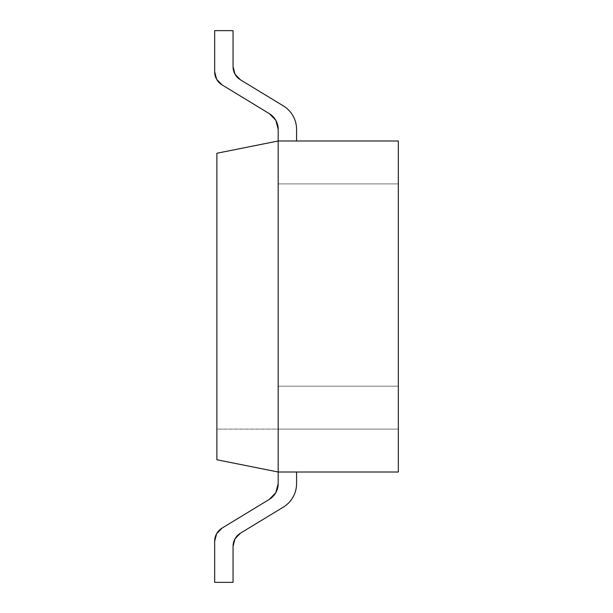 <?xml version="1.0" encoding="UTF-8"?>
<svg xmlns="http://www.w3.org/2000/svg" width="613" height="613" viewBox="0 0 613 613"><rect width="100%" height="100%" fill="white"/><g stroke="black" fill="none" stroke-linecap="round" stroke-linejoin="round"><path stroke-width="0.46" stroke-dasharray="3.06 2.3" d="M216.887 153.25L216.887 459.75L216.887 429.1L278.187 429.1L278.187 472.01L216.887 459.75L278.187 472.01L278.187 429.1L216.887 429.1L216.887 153.25L278.187 140.99L278.187 429.1L278.187 140.99L216.887 153.25M269.352 499.35L222.029 528.122A15.325 15.325 0 0 0 214.665 541.218L216.627 533.708L222.029 528.122L269.352 499.35A18.39 18.39 0 0 0 278.187 483.634L278.187 472.01L296.577 472.01L296.577 483.55C296.577 488.362 295.397 492.875 293.037 497.066C290.677 501.265 287.443 504.614 283.329 507.12L240.419 533.21L283.329 507.12C287.443 504.614 290.677 501.265 293.037 497.066C290.677 501.265 287.443 504.614 283.329 507.12L240.419 533.21L283.329 507.12A27.585 27.585 0 0 0 296.577 483.55L296.577 472.01L296.577 483.55A27.585 27.585 0 0 1 283.329 507.12L240.419 533.21A15.325 15.325 0 0 0 233.055 546.306L233.055 582.35L214.665 582.35L214.665 541.218L214.665 582.35L233.055 582.35L233.055 546.306A15.325 15.325 0 0 1 240.419 533.21L283.329 507.12A27.585 27.585 0 0 0 296.577 483.55L296.577 472.01L278.187 472.01L278.187 483.634A18.39 18.39 0 0 1 269.352 499.35L222.029 528.122A15.325 15.325 0 0 0 214.665 541.218A15.325 15.325 0 0 1 222.029 528.122L269.352 499.35A18.39 18.39 0 0 0 278.187 483.634L278.187 429.1L398.335 429.1L278.187 429.1L278.187 140.99L398.335 140.99L398.335 472.01L278.187 472.01L398.335 472.01L398.335 140.99L278.187 140.99L296.577 140.99L278.187 140.99L296.577 140.99L278.187 140.99L296.577 140.99L296.577 129.45A27.585 27.585 0 0 0 283.329 105.88L240.419 79.79A15.325 15.325 0 0 1 233.055 66.694L233.055 30.65L214.665 30.65L214.665 71.782A15.325 15.325 0 0 0 222.029 84.878L269.352 113.65L222.029 84.878A15.325 15.325 0 0 1 214.665 71.782A15.325 15.325 0 0 0 222.029 84.878L269.352 113.65A18.39 18.39 0 0 1 278.187 129.366A18.39 18.39 0 0 0 269.352 113.65L222.029 84.878L216.627 79.292L214.665 71.782L214.665 30.65L214.665 71.782L214.665 30.65L233.055 30.65L214.665 30.65L233.055 30.65L233.055 66.694A15.325 15.325 0 0 0 240.419 79.79L283.329 105.88A27.585 27.585 0 0 1 296.577 129.45A27.585 27.585 0 0 0 283.329 105.88C287.443 108.386 290.677 111.735 293.037 115.934C290.677 111.735 287.443 108.386 283.329 105.88L240.419 79.79L283.329 105.88C287.443 108.386 290.677 111.735 293.037 115.934C295.397 120.125 296.577 124.638 296.577 129.45L296.577 140.99L296.577 129.45L296.577 140.99L278.187 140.99L278.187 129.366L278.187 140.99L296.577 140.99L296.577 129.45L296.577 140.99L278.187 140.99L278.187 129.366A18.39 18.39 0 0 0 269.352 113.65M233.055 66.694L233.055 30.65L233.055 66.694A15.325 15.325 0 0 0 240.419 79.79M214.665 541.218L214.665 582.35L233.055 582.35L233.055 546.306L233.055 582.35L214.665 582.35L214.665 541.218L214.665 582.35L233.055 582.35L233.055 546.306L233.055 582.35L214.665 582.35L214.665 541.218M240.419 533.21A15.325 15.325 0 0 0 233.055 546.306M233.055 30.65L214.665 30.65L214.665 71.782L214.665 30.65L233.055 30.65M216.627 79.292L214.665 71.782M296.577 483.55L296.577 472.01L296.577 483.55M278.187 129.366L278.187 429.1L398.335 429.1L398.335 183.9L278.187 183.9L278.187 429.1L398.335 429.1L278.187 429.1L278.187 183.9L398.335 183.9L278.187 183.9L398.335 183.9L278.187 183.9L398.335 183.9L278.187 183.9L278.187 386.19L398.335 386.19L398.335 183.9L398.335 429.1L278.187 429.1L398.335 429.1L398.335 386.19L278.187 386.19L278.187 429.1L398.335 429.1L278.187 429.1L278.187 183.9L398.335 183.9L398.335 429.1L278.187 429.1L278.187 472.01L296.577 472.01L278.187 472.01L278.187 483.634M216.627 533.708L222.029 528.122M278.187 429.1L278.187 183.9L278.187 429.1L278.187 183.9L278.187 429.1L278.187 183.9L278.187 429.1L398.335 429.1L398.335 183.9L278.187 183.9L398.335 183.9L278.187 183.9L278.187 429.1L398.335 429.1L278.187 429.1L278.187 183.9L398.335 183.9L398.335 429.1L278.187 429.1L278.187 183.9L278.187 429.1L278.187 386.19L398.335 386.19L398.335 183.9L398.335 429.1L278.187 429.1L398.335 429.1L398.335 183.9L398.335 386.19L278.187 386.19L278.187 183.9L398.335 183.9L278.187 183.9L398.335 183.9L278.187 183.9L278.187 429.1L398.335 429.1L278.187 429.1M398.335 183.9L398.335 429.1L398.335 183.9"/><path stroke-width="0.92" d="M216.887 459.75L216.887 153.25L278.187 140.99L216.887 153.25L216.887 459.75L278.187 472.01L278.187 140.99L278.187 472.01L216.887 459.75M269.352 113.65L275.827 120.355L269.352 113.65A18.39 18.39 0 0 1 278.187 129.366L275.827 120.355L269.352 113.65L222.029 84.878L269.352 113.65L275.827 120.355L278.187 129.366L278.187 140.99L398.335 140.99L398.335 472.01L278.187 472.01L398.335 472.01L398.335 140.99L278.187 140.99L278.187 483.634L275.827 492.645L278.187 483.634A18.39 18.39 0 0 1 269.352 499.35L275.827 492.645L269.352 499.35L275.827 492.645L278.187 483.634L275.827 492.645L269.352 499.35L222.029 528.122L269.352 499.35M216.627 79.292L222.029 84.878A15.325 15.325 0 0 1 214.665 71.782L214.665 30.65L233.055 30.65L233.055 66.694L233.055 30.65L214.665 30.65L214.665 71.782L216.627 79.292L222.029 84.878L216.627 79.292L214.665 71.782M240.419 79.79L235.017 74.204L240.419 79.79A15.325 15.325 0 0 1 233.055 66.694L235.017 74.204L233.055 66.694L235.017 74.204L240.419 79.79L283.329 105.88A27.585 27.585 0 0 1 296.577 129.45L296.577 140.99L296.577 129.45C296.577 124.638 295.397 120.125 293.037 115.934C290.677 111.735 287.443 108.386 283.329 105.88L240.419 79.79L235.017 74.204L233.055 66.694M214.665 541.218A15.325 15.325 0 0 1 222.029 528.122L216.627 533.708L214.665 541.218L216.627 533.708L214.665 541.218L214.665 582.35L214.665 541.218M233.055 582.35L214.665 582.35L233.055 582.35L233.055 546.306L233.055 582.35M233.055 546.306A15.325 15.325 0 0 1 240.419 533.21L235.017 538.796L233.055 546.306L235.017 538.796L240.419 533.21L235.017 538.796L233.055 546.306L235.017 538.796L240.419 533.21L283.329 507.12L240.419 533.21M296.577 483.55A27.585 27.585 0 0 1 283.329 507.12C287.443 504.614 290.677 501.265 293.037 497.066C295.397 492.875 296.577 488.362 296.577 483.55C296.577 488.362 295.397 492.875 293.037 497.066C295.397 492.875 296.577 488.362 296.577 483.55L296.577 472.01L296.577 483.55M293.037 115.934C295.397 120.125 296.577 124.638 296.577 129.45C296.577 124.638 295.397 120.125 293.037 115.934M275.827 120.355L278.187 129.366L275.827 120.355M222.029 528.122L216.627 533.708M278.187 483.634L278.187 129.366"/></g></svg>
